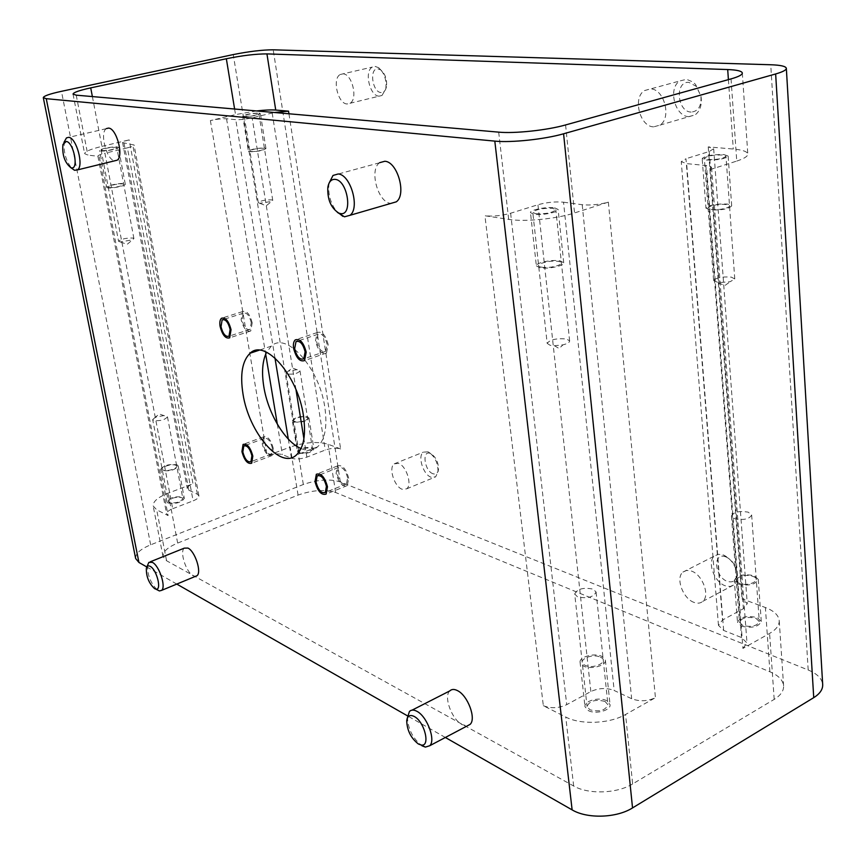 <?xml version="1.0" encoding="UTF-8"?>
<svg xmlns="http://www.w3.org/2000/svg" width="866" height="866" viewBox="0 0 866 866"><rect width="100%" height="100%" fill="white"/><g stroke="black" fill="none" stroke-linecap="round" stroke-linejoin="round"><path stroke-width="0.65" stroke-dasharray="4.33 3.25" d="M731.034 78.893L736.75 161.076L706.873 170.634L742.92 648.439L769.603 633.425C776.207 629.593 779.411 625.306 779.216 620.586C778.588 615.196 773.988 610.844 765.392 607.521L742.043 598.807L747.25 603.689L743.374 608.701L722.536 620.024L685.959 158.738L681.261 161.65L686.662 163.631L705.855 165.503C709.492 165.882 711.397 166.586 711.571 167.625L706.873 170.634M563.539 202.2L582.223 204.712C590.742 205.48 599.456 204.625 608.365 202.135L574.537 212.949C556.513 218.903 524.395 222.021 508.688 219.39L484.938 215.764L543.328 705.682L565.758 717.037C580.588 724.994 609.696 723.814 625.566 714.482L655.432 697.671C647.519 701.363 639.595 701.709 631.671 698.732L614.156 690.483L563.539 202.2C555.333 201.464 546.803 202.308 537.948 204.744L510.626 213.231C501.457 215.742 492.906 216.587 484.938 215.764M632.635 783.936C617.057 793.657 588.371 794.609 573.66 786.003L166.564 560.746L163.035 556.6C162.689 551.826 167.56 547.323 177.66 543.079L298.077 495.081C312.507 490.048 325.021 489.182 335.629 492.494L769.896 671.778C778.393 675.393 782.961 680.081 783.6 685.829C783.827 690.852 780.688 695.376 774.193 699.382L632.635 783.936L625.566 714.482M742.92 648.439L746.979 642.94L741.523 637.549L723.651 630.426L718.466 625.36L722.536 620.024M127.399 147.837C131.794 146.744 134.024 145.791 134.089 145.001L122.626 142.63C122.701 141.851 124.888 140.941 129.196 139.881L192.999 483.78C189.091 485.328 187.186 486.952 187.294 488.63L188.777 490.178L197.383 494.237L198.92 495.839C199.039 497.56 197.112 499.238 193.118 500.851L127.399 147.837L104.916 153.25L172.691 508.71C168.534 510.399 166.521 512.152 166.64 513.982L168.112 515.595L156.681 509.803L153.174 505.971C152.903 501.511 157.883 497.246 168.134 493.176L192.999 483.78M92.381 96.581L101.885 146.376C90.605 149.147 84.846 151.561 84.619 153.628L87.867 155.122L97.912 156.237C97.988 155.382 100.326 154.386 104.916 153.25M101.885 146.376L129.196 139.881M101.993 150.641C108.899 150.522 113.836 149.537 116.813 147.675L115.947 147.296C109.051 147.415 104.126 148.4 101.16 150.262L101.993 150.641M256.531 110.945L235.52 114.593L210.384 120.569C216.879 119.151 222.27 118.545 226.546 118.761L235.747 119.66C240.131 119.876 245.587 119.259 252.125 117.819L274.381 112.504M245.273 116.336C251.822 116.174 256.358 115.308 258.891 113.738L257.765 113.349C251.227 113.511 246.702 114.377 244.18 115.947L245.273 116.336M736.75 161.076C744.132 158.662 747.813 156.324 747.791 154.083C747.336 151.55 742.498 149.861 733.275 149.028L708.226 146.895L713.671 148.779L709.211 151.507L685.959 158.738M707.814 159.593C717.362 159.734 723.424 158.619 725.979 156.259L722.417 155.003C712.891 154.873 706.862 155.988 704.339 158.337L707.814 159.593M535.686 213.74C546.013 214.075 552.725 212.733 555.82 209.713L552.833 208.349C542.527 208.024 535.848 209.377 532.785 212.386L535.686 213.74M258.295 202.666L259.778 203.283L271.545 201.464L272.758 200.436L271.621 199.862C265.148 199.765 260.709 200.696 258.295 202.666L244.18 115.947M713.606 280.638L718.509 282.641L730.19 281.699L734.758 278.928L731.24 277.109C721.898 276.492 716.02 277.661 713.606 280.638L704.339 158.337M547.171 343.358L550.062 345.263L554.5 345.75L562.976 344.841C567.349 343.737 569.568 342.438 569.644 340.944L566.667 339.017C556.557 338.119 550.062 339.569 547.171 343.358L532.785 212.386M118.566 241.268L120.342 241.939L132.52 239.828L133.916 238.594L133.039 238.053C126.209 237.879 121.392 238.951 118.566 241.268L101.16 150.262M298.077 495.081L290.175 447.062L267.161 455.754C273.136 453.773 278.202 453.405 282.381 454.628L291.452 458.244L288.302 439.084M251.281 322.617C249.343 315.343 246.669 312.204 243.259 313.2L242.047 319.965C243.974 327.218 246.648 330.347 250.068 329.351L251.281 322.617M272.357 448.036C270.333 440.707 267.605 437.503 264.184 438.445L263.167 444.399C265.191 451.716 267.919 454.899 271.35 453.968L272.357 448.036M327.11 344.322C324.999 336.344 321.946 332.988 317.952 334.265L316.523 341.291C318.634 349.247 321.687 352.592 325.681 351.315L327.11 344.322M347.634 477.848C345.415 469.805 342.308 466.373 338.314 467.564L337.134 473.691C339.353 481.713 342.46 485.133 346.454 483.932L347.634 477.848M301.054 448.545C307.441 451.251 312.929 450.699 317.508 446.899C325.01 439.733 327.467 426.657 324.88 407.659C319.532 368.007 286.484 331.191 271.339 346.129L266.576 352.235M445.351 737.475L407.54 715.879M176.783 584.085L146.852 566.981M106.421 128.579L106.302 128.666C99.417 132.693 106.702 160.34 114.734 160.784L114.756 160.784M449.79 690.916C443.349 696.437 451.771 719.484 462.119 724.625L467.369 725.838M379.644 162.678L379.503 162.786C369.024 170.007 377.933 202.384 390.62 203.38L390.858 203.413M184.285 548.146C179.403 551.577 186.125 572.383 193.194 575.738L195.435 576.355M147.577 564.924C147.188 574.364 150.338 582.634 157.038 589.746M64.517 141.212C63.142 151.009 65.513 160.004 71.607 168.21M329.091 183.127L328.972 183.787C327.889 194.569 330.682 204.095 337.361 212.365M407.431 716.745C407.854 728.804 412.703 738.482 421.98 745.788M135.648 558.527C135.302 553.71 140.303 549.131 150.662 544.822L303.327 484.495C317.508 479.591 329.838 478.725 340.316 481.907L808.184 669.992C817.212 673.748 822.05 678.608 822.689 684.584M172.691 508.71L193.118 500.851M181.936 497.669L182.867 498.654C180.42 502.193 175.885 503.471 169.249 502.507L168.35 501.533C170.775 498.004 175.311 496.716 181.936 497.669M288.941 113.782L340.619 448.924C336.246 447.7 331.115 448.079 325.237 450.06L306.867 457.118C300.87 459.132 295.728 459.51 291.452 458.244M340.619 448.924L328.073 444.236C317.421 441.259 304.789 442.201 290.175 447.062M311.392 448.263L312.561 449.324C310.439 452.344 306.239 453.448 299.961 452.626L298.824 451.587C300.924 448.566 305.113 447.462 311.392 448.263M755.877 618.27L759.276 621.517C757.122 626.053 751.634 627.374 742.812 625.479L739.477 622.264C741.61 617.739 747.077 616.408 755.877 618.27M543.328 705.682C550.808 708.68 558.602 708.334 566.721 704.653L590.85 691.544C598.731 687.95 606.492 687.593 614.156 690.483M605.031 701.438L607.954 704.751C605.475 710.477 599.456 712.155 589.908 709.774L587.061 706.504C589.508 700.789 595.494 699.1 605.031 701.438M297.255 369.641L288.281 371.092L292.383 367.963L300.004 370.843C297.796 373.538 293.52 374.588 287.176 373.993L286.04 373.094L298.824 451.587M288.281 371.092L286.04 373.094M164.129 415.528L155.328 417.206L159.279 414.024L167.463 416.795C164.897 419.967 160.275 421.19 153.574 420.454L152.687 419.62L168.35 501.533M155.328 417.206L152.687 419.62M574.71 594C577.276 588.837 583.424 587.224 593.145 589.14L596.089 592.041C593.47 597.215 587.3 598.817 577.568 596.869L574.71 594L587.061 706.504M731.434 516.028C733.643 511.958 739.239 510.669 748.213 512.163L751.656 514.989C749.404 519.07 743.786 520.347 734.801 518.821L731.434 516.028L739.477 622.264M402.192 489.268C394.311 486.757 388.304 467.564 394.246 463.83L398.501 463.407C406.37 465.713 412.53 485.133 406.587 488.868L402.192 489.268M653.613 126.869C639.801 126.717 632.429 97.739 644.445 90.594L650.388 88.917C664.222 88.613 671.919 117.96 659.935 125.126L653.613 126.869M694.023 602.4C682.993 598.687 675.361 577.958 682.884 572.112L686.673 570.402L691.36 571.04C702.38 574.45 710.304 595.462 702.781 601.35C700.464 603.353 697.541 603.699 694.023 602.4M347.147 103.974C337.924 104.039 331.905 78.644 340.197 74.508L342.849 73.848C352.083 73.502 358.264 99.2 349.972 103.292L347.147 103.974M379.135 96.158C369.782 96.278 363.926 71.196 372.38 67.061L375.075 66.39L378.68 67.732C384.342 72.82 386.723 79.845 385.825 88.808L382.003 95.466L379.135 96.158M381.159 92.543C372.348 92.565 368.948 67.97 377.933 68.869L380.802 69.951C385.305 73.989 387.199 79.564 386.474 86.687C385.619 90.594 383.844 92.554 381.159 92.543M691.133 112.082C677.125 111.92 674.625 81.112 688.827 82.357L696.524 86.481L700.93 96.223C701.59 106.128 698.321 111.411 691.133 112.082M433.032 473.767C424.502 471.115 421.569 449.93 430.261 453.394L430.608 453.535C435.825 456.847 438.456 462.119 438.499 469.35C437.871 473.172 436.053 474.644 433.032 473.767M725.643 556.816L726.433 557.119C732.138 560.161 735.635 565.184 736.912 572.22C737.128 579.928 734 583.002 727.559 581.454C714.472 577.254 712.404 551.664 725.643 556.816M688.773 116.639C674.863 116.596 667.675 88.072 679.842 80.949L686.576 79.304L692.995 82.043L695.539 84.435L701.081 96.711C702.066 104.97 700.085 111.032 695.149 114.875L688.773 116.639M431.192 477.274C423.214 474.871 417.304 455.906 423.366 452.139L428.129 451.835C434.689 456.003 438.001 462.639 438.044 471.743L435.652 476.83L431.192 477.274M723.002 554.857L723.998 555.247C731.175 559.068 735.57 565.401 737.193 574.266C737.659 578.91 736.685 582.385 734.26 584.702L730.287 586.498L725.427 585.849C714.32 582.309 706.808 561.893 714.439 556.037L718.282 554.294L723.002 554.857M298.813 453.07C306.348 454.044 311.392 452.723 313.936 449.108L312.529 447.83C305.005 446.867 299.972 448.198 297.449 451.814L298.813 453.07M292.372 420.714C294.949 417.25 300.015 415.94 307.571 416.806L308.967 418.007C306.38 421.482 301.303 422.781 293.736 421.904L292.372 420.714L297.449 451.814M306.423 417.228C311.673 418.884 299.539 423.366 294.895 421.471C289.742 419.783 301.801 415.366 306.423 417.228M167.982 502.994C175.939 504.153 181.384 502.616 184.317 498.372L183.202 497.181C175.246 496.045 169.812 497.593 166.9 501.836L167.982 502.994M160.686 469.394C163.652 465.323 169.13 463.808 177.119 464.836L178.223 465.962C175.235 470.032 169.747 471.537 161.758 470.487L160.686 469.394L166.9 501.836M175.841 465.302C180.778 467.261 167.311 472.241 163.046 470.022C158.218 468.019 171.587 463.126 175.841 465.302M741.491 626.205C752.078 628.478 758.67 626.897 761.268 621.452L757.176 617.555C746.611 615.325 740.051 616.928 737.507 622.351L741.491 626.205M734.314 580.437C736.901 575.219 743.515 573.638 754.167 575.695L758.27 579.397C755.639 584.626 748.982 586.195 738.319 584.085L734.314 580.437L737.507 622.351M752.857 576.388C762.87 579.646 749.003 587.061 739.651 583.381C729.778 580.047 743.602 572.794 752.857 576.388M588.382 710.618C595.711 714.634 611.212 710.304 610.043 704.588L606.536 700.605C599.142 696.675 583.846 700.973 584.983 706.699L588.382 710.618M580.09 662.349C578.975 656.861 594.433 652.628 601.859 656.352L605.388 660.141C606.536 665.618 590.861 669.883 583.5 666.073L580.09 662.349L584.983 706.699M600.344 657.153C610.151 661.18 594.065 669.786 585.037 665.261C575.425 661.137 591.424 652.748 600.344 657.153M117.332 146.971L118.371 147.426C119.14 148.79 104.526 151.712 100.597 150.976L99.59 150.522C98.876 149.147 113.349 146.257 117.332 146.971M106.637 187.316L107.655 187.846C111.595 188.756 126.079 185.725 125.278 184.177L124.228 183.635C120.233 182.748 105.89 185.746 106.637 187.316L99.59 150.522M109.04 187.489C113.284 188.409 127.822 184.707 122.853 183.982C118.62 183.083 104.201 186.731 109.04 187.489M259.01 113.045L260.352 113.511C257.321 115.405 251.876 116.445 244.017 116.639L242.707 116.174C245.727 114.29 251.162 113.24 259.01 113.045M248.423 151.204L249.744 151.756C257.57 151.691 262.972 150.619 265.949 148.541L264.595 147.989C256.78 148.054 251.389 149.125 248.423 151.204L242.707 116.174M250.988 151.442C255.676 152.145 268.698 148.822 263.361 148.292C258.685 147.61 245.76 150.89 250.988 151.442M554.532 207.808L558.126 209.453C559.035 212.148 541.726 215.623 533.965 214.281L530.49 212.657C529.646 209.951 546.684 206.53 554.532 207.808M536.357 265.851L539.821 267.746C547.539 269.402 564.664 265.83 563.723 262.766L560.129 260.85C552.335 259.259 535.48 262.788 536.357 265.851L530.49 212.657M541.531 267.161C550.993 269.11 568.8 263.015 558.451 261.424C549.087 259.54 531.41 265.483 541.531 267.161M723.868 154.549L728.154 156.053C725.08 158.889 717.806 160.221 706.342 160.058L702.174 158.554C705.205 155.728 712.437 154.397 723.868 154.549M705.952 208.154L710.109 209.929C721.475 210.351 728.674 208.987 731.694 205.848L727.429 204.051C716.095 203.662 708.929 205.026 705.952 208.154L702.174 158.554M711.56 209.442C721.465 210.839 736.62 205.653 726 204.538C716.204 203.185 701.114 208.262 711.56 209.442M252.212 322.877C249.884 314.152 246.68 310.385 242.588 311.576L241.127 319.706C243.443 328.409 246.658 332.154 250.761 330.964L252.212 322.877M273.288 448.404C270.852 439.603 267.583 435.76 263.481 436.886L262.257 444.041C264.682 452.81 267.951 456.642 272.076 455.516L273.288 448.404M328.182 344.625C325.638 335.045 321.979 331.018 317.194 332.555L315.473 340.988C318.006 350.535 321.665 354.54 326.471 353.014L328.182 344.625M348.695 478.27C346.021 468.614 342.297 464.501 337.513 465.93L336.095 473.28C338.758 482.903 342.481 486.995 347.288 485.566L348.695 478.27M565.585 124.942L574.537 212.949M608.365 202.135L655.432 697.671M774.193 699.382L769.603 633.425M705.855 165.503L741.523 637.549M723.651 630.426L686.662 163.631M197.383 494.237L132.65 144.384M124.011 143.226L188.777 490.178M234.61 109.029L235.52 114.593M210.384 120.569L267.161 455.754M177.66 543.079L168.134 493.176M76.23 95.163L87.867 155.122M99.265 156.865L168.112 515.595M166.564 560.746L156.681 509.803M573.66 786.003L565.758 717.037M498.686 132.141L508.688 219.39M150.662 544.822L61.464 91.32M274.955 357.961L235.747 119.66M306.867 457.118L303.901 438.737M295.977 389.635L252.125 117.819M272.184 112.991L325.237 450.06M728.403 79.629L733.275 149.028M708.226 146.895L742.043 598.807M769.896 671.778L765.392 607.521M335.629 492.494L328.073 444.236M709.211 151.507L743.374 608.701M226.546 118.761L265.678 354.151M277.315 424.156L282.381 454.628M590.85 691.544L537.948 204.744M510.626 213.231L566.721 704.653M582.223 204.712L631.671 698.732M808.184 669.992L770.729 64.755M340.316 481.907L273.212 49.806M303.327 484.495L233.257 54.58M711.571 167.625L746.979 642.94M718.466 625.36L681.261 161.65M272.758 200.436L258.891 113.738M259.778 203.283L266.219 205.805L271.545 201.464M734.758 278.928L725.979 156.259M718.509 282.641L724.604 285.748L730.19 281.699M569.644 340.944L555.82 209.713M554.5 345.75L559.09 348.522L562.976 344.841M133.916 238.594L116.813 147.675M120.342 241.939L127.096 244.396L132.52 239.828M198.92 495.839L134.089 145.001M122.626 142.63L187.294 488.63M73.036 94.102L84.619 153.628M271.339 346.129L259.107 350.221M150.359 561.763L148.833 562.38M146.354 568.377L146.83 567.024M62.926 144.525L63.954 142.381M106.302 128.666L66.476 137.889M327.846 187.164L328.972 183.787M379.503 162.786L333.009 175.452M406.717 720.772L407.042 718.964M412.097 710.12L409.434 711.473M317.508 446.899L296.443 454.942M243.259 313.2L223.525 319.457M250.068 329.351L228.992 336.203M264.184 438.445L244.981 445.557M271.35 453.968L250.967 461.665M317.952 334.265L297.709 341.063M325.681 351.315L303.782 358.849M338.314 467.564L318.591 475.337M346.454 483.932L325.313 492.44M163.035 556.6L153.174 505.971M300.004 370.843L312.561 449.324M167.463 416.795L182.867 498.654M596.089 592.041L607.954 704.751M751.656 514.989L759.276 621.517M97.912 156.237L166.64 513.982M742.335 73.047L747.791 154.083M713.671 148.779L747.25 603.689M783.6 685.829L779.216 620.586M340.197 74.508L372.38 67.061M380.802 69.951L378.68 67.732M386.474 86.687L385.825 88.808M349.972 103.292L382.003 95.466M696.524 86.481L695.539 84.435M659.935 125.126L695.149 114.875M644.445 90.594L679.842 80.949M430.608 453.535L428.129 451.835M438.499 469.35L438.044 471.743M406.587 488.868L435.652 476.83M394.246 463.83L423.366 452.139M726.433 557.119L723.998 555.247M736.912 572.22L737.193 574.266M682.884 572.112L714.439 556.037M702.781 601.35L734.26 584.702M308.967 418.007L313.936 449.108M178.223 465.962L184.317 498.372M758.27 579.397L761.268 621.452M605.388 660.141L610.043 704.588M125.278 184.177L118.371 147.426M265.949 148.541L260.352 113.511M563.723 262.766L558.126 209.453M731.694 205.848L728.154 156.053M242.588 311.576L221.469 318.266M250.761 330.964L229.685 337.827M263.481 436.886L243.065 444.431M272.076 455.516L251.692 463.234M317.194 332.555L295.252 339.905M326.471 353.014L304.572 360.57M337.513 465.93L316.339 474.254M347.288 485.566L326.136 494.085"/><path stroke-width="1.3" d="M61.464 91.32C49.708 93.896 43.657 96.007 43.3 97.652L46.255 98.681L494.811 141.115C511.059 142.847 544.617 139.296 563.582 133.786L775.644 73.967C782.767 71.91 786.328 70.038 786.339 68.338C785.895 66.292 780.688 65.091 770.729 64.755L273.212 49.806C262.355 49.838 249.029 51.43 233.257 54.58L61.464 91.32M266.945 53.898C255.946 53.887 242.415 55.5 226.34 58.736L90.713 87.877C79.261 90.4 73.361 92.478 73.036 94.102L76.23 95.163L498.686 132.141C514.534 133.7 547.171 130.225 565.585 124.942L731.034 78.893C738.557 76.76 742.324 74.801 742.335 73.047C741.902 71.077 737.031 69.908 727.7 69.551L266.945 53.898L275.734 110.069C271.08 109.711 264.671 110.004 256.531 110.945M275.734 110.069L288.53 111.151L288.941 113.782M274.381 112.504L288.53 111.151M266.576 352.235C262.42 360.819 261.5 372.326 263.816 386.756C268.027 413.385 285.087 442.028 301.054 448.545M303.425 415.539C297.828 375.595 264.92 338.314 250.101 353.231C242.296 360.765 239.925 374.372 243 394.03C248.791 432.599 280.757 470.249 296.443 454.942C303.793 447.798 306.12 434.667 303.425 415.539M786.339 68.338L822.689 684.584C822.873 689.433 819.885 693.796 813.737 697.65L632.537 807.913C616.581 818.078 587.17 818.965 572.123 809.883L445.351 737.475M407.54 715.879L176.783 584.085M146.852 566.981L138.939 562.467L135.648 558.527L43.3 97.652M114.756 160.784L117.137 160.21C124.044 156.248 116.574 128.19 108.553 128.092L106.421 128.579M467.369 725.838L470.065 724.409C476.538 718.877 467.781 695.409 457.454 690.613C454.249 688.979 451.695 689.087 449.79 690.916L412.097 710.12M390.858 203.413L396.292 201.832C406.782 194.644 397.526 161.704 384.84 161.26L379.644 162.678M230.129 329.426C228.159 322.098 225.496 318.926 222.14 319.9L221.003 326.709C222.963 334.005 225.625 337.177 228.992 336.203L230.129 329.426M251.909 455.722C249.863 448.328 247.146 445.092 243.779 446.001L242.826 451.987C244.872 459.348 247.589 462.585 250.967 461.665L251.909 455.722M305.135 351.823C302.981 343.78 299.939 340.381 296.01 341.626L294.656 348.695C296.8 356.716 299.842 360.104 303.782 358.849L305.135 351.823M326.428 486.324C324.165 478.216 321.08 474.741 317.151 475.91L316.036 482.059C318.277 490.145 321.373 493.598 325.313 492.44L326.428 486.324M195.435 576.355L196.993 575.717C201.897 572.296 195.002 551.187 187.954 548.07L184.285 548.146L150.359 561.763M157.038 589.746L159.431 590.948L161.596 590.374C166.294 587.029 159.279 565.639 152.394 562.37L148.833 562.38L146.83 567.024M150.186 566.353C148.205 565.325 146.928 565.996 146.354 568.377C146.17 576.604 148.92 583.359 154.592 588.642L155.793 589.118C162.094 590.937 156.865 569.622 150.186 566.353M71.423 167.842C79.087 169.833 73.61 141.872 66.206 141.45L62.926 144.525C62.06 154.938 64.712 162.656 70.904 167.712L71.423 167.842M335.196 179.37C331.353 179.089 328.907 181.687 327.846 187.164C327.261 199.407 330.953 208.067 338.92 213.155L340.219 213.512C353.155 216.63 347.916 180.366 335.196 179.37M418.321 743.948L421.017 744.987C430.748 747.315 424.741 721.768 414.273 716.496C409.954 714.374 407.431 715.792 406.717 720.772C407.063 730.395 410.928 738.124 418.321 743.948M71.607 168.21L74.53 170.277L77.496 169.898C84.121 165.969 76.424 137.521 68.652 137.326L66.476 137.889L63.954 142.381M337.361 212.365L344.484 216.803L350.016 215.298C360.169 208.121 350.633 174.564 338.205 173.969L333.009 175.452L329.091 183.127M421.98 745.788L425.379 747.098L429.731 745.734C435.988 740.278 427.1 716.388 416.936 711.332C413.775 709.622 411.274 709.665 409.434 711.473L407.042 718.964M220.094 326.439C219.477 322.433 219.932 319.716 221.469 318.266C225.496 317.097 228.689 320.907 231.049 329.708L229.685 337.827C225.647 338.996 222.454 335.196 220.094 326.439M241.928 451.619L243.065 444.431C247.113 443.338 250.361 447.224 252.829 456.09L251.692 463.234C247.633 464.328 244.385 460.452 241.928 451.619M293.617 348.392C293.044 344.322 293.585 341.485 295.252 339.905C299.961 338.4 303.609 342.481 306.196 352.137L304.572 360.57C299.842 362.075 296.194 358.015 293.617 348.392M315.007 481.637L316.339 474.254C321.059 472.847 324.761 477.014 327.478 486.757L326.136 494.085C321.405 495.482 317.692 491.336 315.007 481.637M90.713 87.877L92.381 96.581M226.34 58.736L234.61 109.029M138.939 562.467L46.255 98.681M572.123 809.883L494.811 141.115M288.302 439.084L274.955 357.961M303.901 438.737L295.977 389.635M727.7 69.551L728.403 79.629M265.678 354.151L277.315 424.156M632.537 807.913L563.582 133.786M813.737 697.65L775.644 73.967M259.107 350.221L250.101 353.231M155.793 589.118L159.431 590.948M196.993 575.717L161.596 590.374M70.904 167.712L74.53 170.277M117.137 160.21L77.496 169.898M338.92 213.155L342.849 216.348M396.292 201.832L350.016 215.298M421.017 744.987L425.379 747.098M470.065 724.409L429.731 745.734M223.525 319.457L222.14 319.9M244.981 445.557L243.779 446.001M297.709 341.063L296.01 341.626M318.591 475.337L317.151 475.91"/></g></svg>

